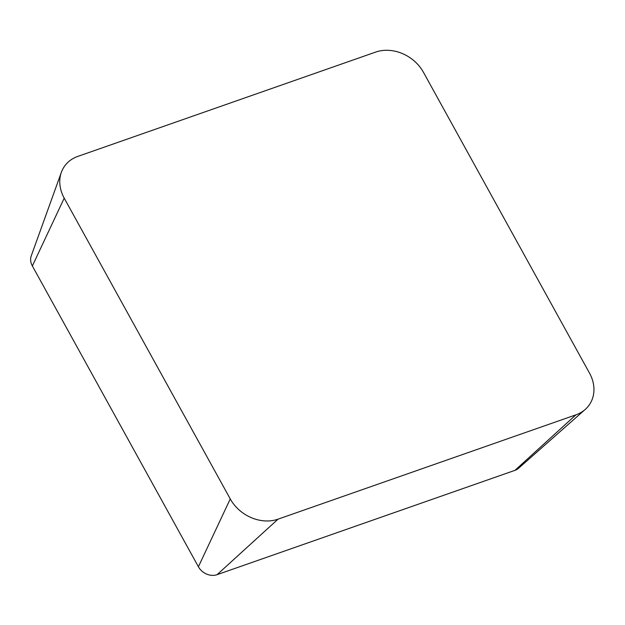 <?xml version="1.0" encoding="UTF-8"?>
<svg xmlns="http://www.w3.org/2000/svg" width="625" height="625" viewBox="0 0 625 625"><rect width="100%" height="100%" fill="white"/><g stroke="black" fill="none" stroke-linecap="round" stroke-linejoin="round"><path stroke-width="0.94" d="M61.367 172.305L31.25 255.867A14.469 11.984 34.2 0 0 32.359 265.969L198.406 566.758A14.469 11.984 34.2 0 0 217.086 574.672L514.969 470.344A14.469 11.984 34.2 0 0 518.594 468.242L585.195 409.461A37.016 30.648 34.2 0 0 589.508 373.109L423.461 72.32A37.016 30.648 34.2 0 0 375.672 52.086L77.789 156.414A37.016 30.648 34.2 0 0 61.367 172.305A37.016 30.648 34.2 0 0 64.211 198.141L230.258 498.93A37.016 30.648 34.2 0 0 278.039 519.164L575.922 414.836A37.016 30.648 34.2 0 0 585.195 409.461M575.922 414.836L514.969 470.344M64.211 198.141L32.359 265.969M230.258 498.93L198.406 566.758M278.039 519.164L217.086 574.672"/></g></svg>

